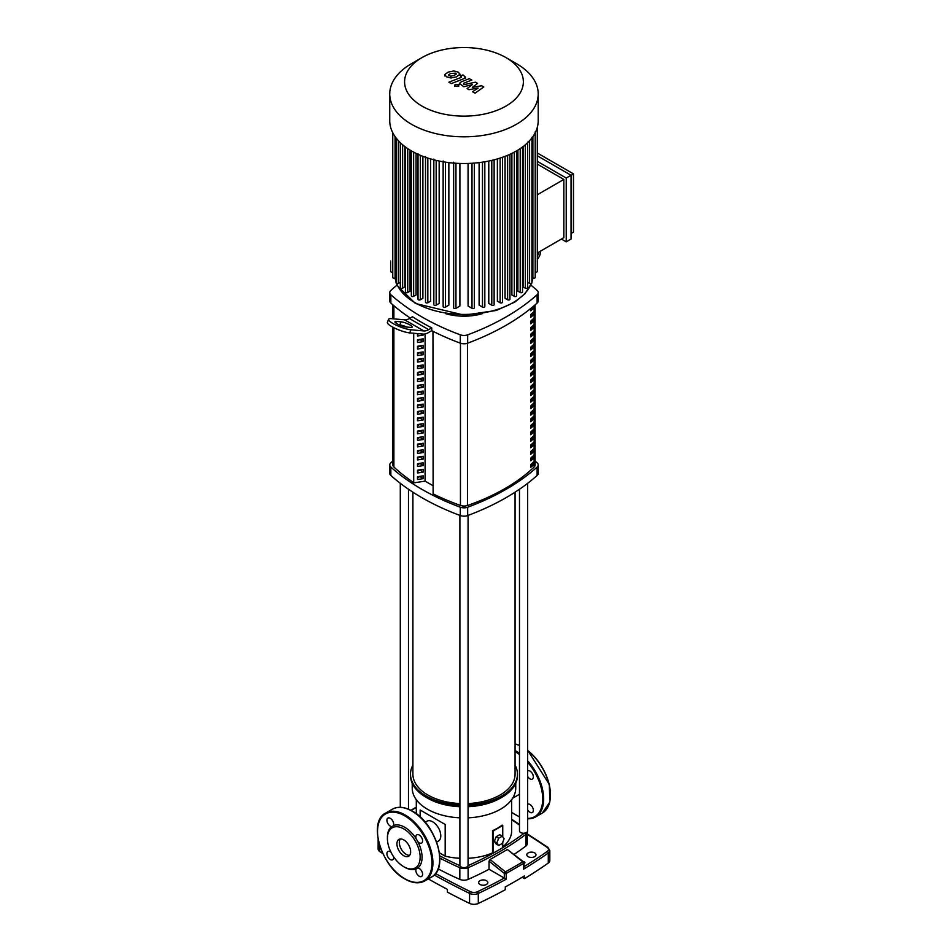 <?xml version="1.0" encoding="UTF-8"?>
<svg xmlns="http://www.w3.org/2000/svg" width="951" height="951" viewBox="0 0 951 951"><rect width="100%" height="100%" fill="white"/><g stroke="black" fill="none" stroke-linecap="round" stroke-linejoin="round"><path stroke-width="1.43" d="M392.858 327.203L392.858 464.944A6.812 3.935 0 0 0 393.88 467.012A221.345 127.791 0 0 0 413.697 482.668M530.741 308.992A193.243 111.564 0 0 0 532.287 307.542L533.535 308.255A194.955 112.551 180 0 1 530.741 310.822L530.741 308.481M533.535 306.186L533.535 308.255M530.741 317.337L530.741 314.567A194.955 112.551 0 0 0 533.535 311.999L533.535 314.781A194.955 112.551 180 0 1 530.741 317.337M530.741 315.518A193.243 111.564 0 0 0 532.287 314.068L533.535 314.781M532.287 314.068L532.287 313.152M530.741 323.863L530.741 321.081A194.955 112.551 0 0 0 533.535 318.526L533.535 321.307A194.955 112.551 180 0 1 530.741 323.863M530.741 322.032A193.243 111.564 0 0 0 532.287 320.582L533.535 321.307M532.287 320.582L532.287 319.679M530.741 330.389L530.741 327.608A194.955 112.551 0 0 0 533.535 325.052L533.535 327.822A194.955 112.551 180 0 1 530.741 330.389M530.741 328.559A193.243 111.564 0 0 0 532.287 327.108L533.535 327.822M532.287 327.108L532.287 326.205M530.741 336.916L530.741 334.134A194.955 112.551 0 0 0 533.535 331.566L533.535 334.348A194.955 112.551 180 0 1 530.741 336.916M530.741 335.085A193.243 111.564 0 0 0 532.287 333.635L533.535 334.348M532.287 333.635L532.287 332.731M530.741 343.43L530.741 340.648A194.955 112.551 0 0 0 533.535 338.092L533.535 340.874A194.955 112.551 180 0 1 530.741 343.43M530.741 341.611A193.243 111.564 0 0 0 532.287 340.161L533.535 340.874M532.287 340.161L532.287 339.245M530.741 349.956L530.741 347.174A194.955 112.551 0 0 0 533.535 344.619L533.535 347.4A194.955 112.551 180 0 1 530.741 349.956M530.741 348.125A193.243 111.564 0 0 0 532.287 346.675L533.535 347.4M532.287 346.675L532.287 345.772M530.741 356.482L530.741 353.701A194.955 112.551 0 0 0 533.535 351.133L533.535 353.915A194.955 112.551 180 0 1 530.741 356.482M530.741 354.652A193.243 111.564 0 0 0 532.287 353.201L533.535 353.915M532.287 353.201L532.287 352.298M530.741 363.009L530.741 360.227A194.955 112.551 0 0 0 533.535 357.659L533.535 360.441A194.955 112.551 180 0 1 530.741 363.009M530.741 361.178A193.243 111.564 0 0 0 532.287 359.728L533.535 360.441M532.287 359.728L532.287 358.824M530.741 369.523L530.741 366.741A194.955 112.551 0 0 0 533.535 364.185L533.535 366.967A194.955 112.551 180 0 1 530.741 369.523M530.741 367.692A193.243 111.564 0 0 0 532.287 366.254L533.535 366.967M532.287 366.254L532.287 365.339M530.741 376.049L530.741 373.267A194.955 112.551 0 0 0 533.535 370.712L533.535 373.493A194.955 112.551 180 0 1 530.741 376.049M530.741 374.219A193.243 111.564 0 0 0 532.287 372.768L533.535 373.493M532.287 372.768L532.287 371.865M530.741 382.575L530.741 379.794A194.955 112.551 0 0 0 533.535 377.226L533.535 380.008A194.955 112.551 180 0 1 530.741 382.575M530.741 380.745A193.243 111.564 0 0 0 532.287 379.294L533.535 380.008M532.287 379.294L532.287 378.391M530.741 389.102L530.741 386.32A194.955 112.551 0 0 0 533.535 383.752L533.535 386.534A194.955 112.551 180 0 1 530.741 389.102M530.741 387.271A193.243 111.564 0 0 0 532.287 385.821L533.535 386.534M532.287 385.821L532.287 384.917M530.741 395.616L530.741 392.834A194.955 112.551 0 0 0 533.535 390.279L533.535 393.06A194.955 112.551 180 0 1 530.741 395.616M530.741 393.785A193.243 111.564 0 0 0 532.287 392.347L533.535 393.06M532.287 392.347L532.287 391.432M530.741 402.142L530.741 399.361A194.955 112.551 0 0 0 533.535 396.805L533.535 399.586A194.955 112.551 180 0 1 530.741 402.142M530.741 400.312A193.243 111.564 0 0 0 532.287 398.861L533.535 399.586M532.287 398.861L532.287 397.958M530.741 408.668L530.741 405.887A194.955 112.551 0 0 0 533.535 403.319L533.535 406.101A194.955 112.551 180 0 1 530.741 408.668M530.741 406.838A193.243 111.564 0 0 0 532.287 405.388L533.535 406.101M532.287 405.388L532.287 404.484M530.741 415.195L530.741 412.413A194.955 112.551 0 0 0 533.535 409.845L533.535 412.627A194.955 112.551 180 0 1 530.741 415.195M530.741 413.364A193.243 111.564 0 0 0 532.287 411.914L533.535 412.627M532.287 411.914L532.287 411.01M530.741 421.709L530.741 418.927A194.955 112.551 0 0 0 533.535 416.372L533.535 419.153A194.955 112.551 180 0 1 530.741 421.709M530.741 419.878A193.243 111.564 0 0 0 532.287 418.44L533.535 419.153M532.287 418.44L532.287 417.525M530.741 428.235L530.741 425.454A194.955 112.551 0 0 0 533.535 422.898L533.535 425.679A194.955 112.551 180 0 1 530.741 428.235M530.741 426.405A193.243 111.564 0 0 0 532.287 424.954L533.535 425.679M532.287 424.954L532.287 424.051M530.741 434.762L530.741 431.98A194.955 112.551 0 0 0 533.535 429.412L533.535 432.194A194.955 112.551 180 0 1 530.741 434.762M530.741 432.931A193.243 111.564 0 0 0 532.287 431.481L533.535 432.194M532.287 431.481L532.287 430.577M530.741 441.288L530.741 438.506A194.955 112.551 0 0 0 533.535 435.938L533.535 438.72A194.955 112.551 180 0 1 530.741 441.288M530.741 439.457A193.243 111.564 0 0 0 532.287 438.007L533.535 438.72M532.287 438.007L532.287 437.103M530.741 447.802L530.741 445.02A194.955 112.551 0 0 0 533.535 442.465L533.535 445.246A194.955 112.551 180 0 1 530.741 447.802M530.741 445.971A193.243 111.564 0 0 0 532.287 444.533L533.535 445.246M532.287 444.533L532.287 443.618M530.741 454.328L530.741 451.547A194.955 112.551 0 0 0 533.535 448.991L533.535 451.773A194.955 112.551 180 0 1 530.741 454.328M530.741 452.498A193.243 111.564 0 0 0 532.287 451.047L533.535 451.773M532.287 451.047L532.287 450.144M530.741 460.855L530.741 458.073A194.955 112.551 0 0 0 533.535 455.505L533.535 458.287A194.955 112.551 180 0 1 530.741 460.855M530.741 459.024A193.243 111.564 0 0 0 532.287 457.574L533.535 458.287M532.287 457.574L532.287 456.67M530.741 467.369L530.741 464.599A194.955 112.551 0 0 0 533.535 462.031L533.535 464.813A194.955 112.551 180 0 1 530.741 467.369M530.741 465.55A193.243 111.564 0 0 0 532.287 464.1L533.535 464.813M532.287 464.1L532.287 463.196M433.121 331.352L433.121 493.902A221.345 127.791 0 0 0 460.45 505.445A6.812 3.935 0 0 0 467.547 505.468A194.955 112.551 0 0 0 534.117 467.036A6.812 3.935 0 0 0 535.092 465.003L535.092 304.843M479.993 884.466A4.6 2.651 180 0 1 478.638 882.587A4.6 2.651 180 0 1 481.479 880.127A4.6 2.651 180 0 1 486.496 880.709A4.6 2.651 180 0 1 487.839 882.587A4.6 2.651 180 0 1 484.998 885.036A4.6 2.651 180 0 1 479.993 884.466M528.15 856.661A4.6 2.651 180 0 1 526.806 854.783A4.6 2.651 180 0 1 529.636 852.334A4.6 2.651 180 0 1 534.652 852.904A4.6 2.651 180 0 1 535.995 854.783A4.6 2.651 180 0 1 533.154 857.231A4.6 2.651 180 0 1 528.15 856.661M523.585 866.955L523.609 869.166A499.56 288.426 0 0 0 548.275 853.035L548.275 863.044A499.56 288.426 180 0 1 524.524 878.617L524.524 875.835A499.56 288.426 0 0 1 505.266 886.962L505.266 889.732A499.56 288.426 180 0 1 478.294 903.45L478.294 893.441A499.56 288.426 0 0 0 506.229 879.2L489.052 869.262A311.999 180.131 180 0 1 468.118 879.39A6.812 3.935 180 0 1 459.832 879.39A311.999 180.131 180 0 1 438.173 868.869M506.229 879.2L506.229 873.434A1.367 0.773 -118.6 0 0 505.468 871.877A1.367 0.618 128.7 0 0 504.327 873.422A1.367 0.785 0 0 0 506.229 873.434L523.609 863.401A1.367 0.785 -0 0 0 523.478 861.796A1.367 0.618 128.7 0 0 522.812 861.868A1.367 0.796 58.5 0 1 523.609 863.401L523.609 869.166M523.585 862.295A1.367 0.618 128.7 0 0 523.478 861.796L507.394 849.505L522.812 861.868L505.468 871.877L490.05 859.514L507.394 849.505M489.052 869.262L489.052 861.178L490.05 859.514M489.052 861.178L504.327 873.422L504.303 878.058A498.205 287.63 180 0 1 477.438 891.717A5.444 3.15 180 0 1 470.46 891.681A765.567 441.989 180 0 1 435.546 873.529M468.118 879.39L468.118 867.716A311.999 180.131 0 0 0 525.867 834.372A6.812 3.935 0 0 0 527.27 831.982L527.27 843.656A6.812 3.935 180 0 1 525.867 846.057A311.999 180.131 180 0 1 514.182 854.331M548.275 863.044A6.812 3.935 0 0 0 549.821 860.56L549.821 850.551A6.812 3.935 0 0 1 548.275 853.035A1.367 0.856 -125.2 0 0 547.217 851.43A498.205 287.63 180 0 1 523.989 866.682M524.524 878.617L522.17 877.262M428.283 878.902A766.922 442.786 0 0 0 447.422 889.363L447.422 892.145A766.922 442.786 180 0 0 469.58 903.414A6.812 3.935 0 0 0 478.294 903.45M382.896 853.677A766.922 442.786 180 0 1 379.746 851.549L379.746 845.724M378.141 839.388L378.141 849.005A6.812 3.935 0 0 0 379.746 851.549M459.892 817.836A51.758 29.885 180 0 1 427.379 809.182A51.758 29.885 180 0 1 412.223 788.046L412.223 783.267M459.892 806.721A51.758 29.885 180 0 1 427.379 798.055L426.179 797.366A53.458 30.872 180 0 1 410.511 775.54L410.511 774.15A53.458 30.872 180 0 1 412.9 765.032M459.892 804.926A53.458 30.872 180 0 1 426.179 795.975A53.458 30.872 180 0 1 410.511 774.15M420.164 816.945L420.164 810.026L445.187 824.469L445.187 856.162L439.41 852.833M425.192 822.211L426.94 821.212A11.471 6.621 60 0 1 432.681 821.783A11.471 6.621 60 0 1 440.17 831.887A11.471 6.621 60 0 1 438.411 841.088L436.675 842.087M420.164 810.026L445.187 824.469M511.65 799.684L511.65 830.865A47.669 27.52 180 0 1 502.746 846.889M502.746 842.217L502.746 847.686L493.117 853.249L493.117 831.008L502.746 825.444L502.746 836.809M468.07 858.289A47.669 27.52 180 0 0 492.523 852.916L493.117 853.249M459.892 858.289A47.669 27.52 180 0 1 445.187 856.162M492.523 852.916L492.523 830.675A47.669 27.52 0 0 0 502.164 825.111L502.746 825.444M504.101 838.734L502.294 843.394L498.669 845.487L496.862 842.907L498.669 838.247L502.294 836.167L504.101 838.734M496.862 842.907L494.318 841.433L496.125 844.012L498.669 845.487M494.318 841.433L496.125 836.773L498.669 838.247M496.125 836.773L499.739 834.693L502.294 836.167M492.523 830.675L493.117 831.008M515.062 765.032A53.458 30.872 180 0 1 517.439 774.15A53.458 30.872 180 0 1 468.07 804.926M517.439 774.15L517.439 775.54A53.458 30.872 180 0 1 501.783 797.366A53.458 30.872 180 0 1 468.07 806.317M459.892 806.317A53.458 30.872 180 0 1 426.179 797.366L427.379 798.055M501.783 797.366L500.583 798.055A51.758 29.885 180 0 1 468.07 806.721M515.739 783.267L515.739 788.046A51.758 29.885 180 0 1 468.07 817.836M515.062 492.178L515.062 774.15A51.081 29.493 180 0 1 468.07 803.547M459.892 803.547A51.081 29.493 180 0 1 427.855 795A51.081 29.493 180 0 1 412.9 774.15L412.9 492.178M519.484 489.23L519.484 830.865A4.089 2.354 0 0 0 522.004 833.052A4.089 2.354 0 0 0 526.462 832.541A4.089 2.354 0 0 0 527.65 830.865L527.65 483.298M531.74 464.623L531.74 463.696A8.167 4.719 180 0 1 531.395 464.944M459.892 515.394L459.892 865.279A4.089 2.354 0 0 0 461.092 866.943A4.089 2.354 0 0 0 465.538 867.455A4.089 2.354 0 0 0 468.07 865.279L468.07 515.394M482.098 313.735A40.857 23.597 180 0 1 445.864 313.735M397.185 285.05A231.771 133.806 0 0 0 390.837 290.459A6.812 3.935 180 0 0 389.755 292.587L389.755 300.932A6.812 3.935 0 0 0 390.837 303.06L390.837 294.715A6.812 3.935 180 0 1 389.755 292.587M390.837 294.715A231.771 133.806 0 0 0 460.296 334.823L460.296 343.156A231.771 133.806 180 0 1 431.754 330.651L431.754 327.869A231.771 133.806 180 0 1 412.496 316.754L409.417 318.526L428.675 329.652A13.623 7.87 -60 0 1 423.861 330.936L410.915 329.783L409.715 332.886L423.219 334.098L423.195 335.121L421.091 333.908M410.25 318.05A231.771 133.806 180 0 1 390.837 303.06M537.125 303.06A6.812 3.935 0 0 0 538.207 300.932L538.207 292.587A6.812 3.935 180 0 1 537.125 294.715L537.125 303.06A231.771 133.806 180 0 1 467.666 343.156L467.666 334.823A6.812 3.935 180 0 1 460.296 334.823M530.765 285.05A231.771 133.806 0 0 1 537.125 290.459A6.812 3.935 180 0 1 538.207 292.587M460.296 343.156A6.812 3.935 0 0 0 467.666 343.156M537.125 475.441A6.812 3.935 0 0 0 538.207 473.313L538.207 464.968A6.812 3.935 180 0 1 537.125 467.096L537.125 475.441A231.771 133.806 180 0 1 467.666 515.549L467.666 507.204A231.771 133.806 0 0 0 537.125 467.096M535.092 461.057A231.771 133.806 0 0 1 537.125 462.84A6.812 3.935 180 0 1 538.207 464.968M392.858 461.057A231.771 133.806 0 0 0 390.837 462.84A6.812 3.935 180 0 0 389.755 464.968L389.755 473.313A6.812 3.935 0 0 0 390.837 475.441L390.837 467.096A6.812 3.935 180 0 1 389.755 464.968M390.837 467.096A231.771 133.806 0 0 0 460.296 507.204L460.296 515.549A6.812 3.935 0 0 0 467.666 515.549M467.666 507.204A6.812 3.935 180 0 1 460.296 507.204M433.121 493.902L432.967 331.269M432.967 485.664L425.097 481.123L413.697 482.882L413.697 333.242M460.296 515.549A231.771 133.806 180 0 1 390.837 475.441M467.666 334.823A231.771 133.806 0 0 0 537.125 294.715M423.195 335.121L417.501 336L417.501 333.587M417.501 334.395L418.713 333.694M423.195 341.647L417.501 342.526L417.501 339.745L423.195 338.865L423.195 341.647L419.724 339.4M417.501 340.922L419.724 339.638M423.195 348.161L417.501 349.053L417.501 346.271L423.195 345.391L423.195 348.161L419.724 345.926M417.501 347.448L419.724 346.164M423.195 354.687L417.501 355.567L417.501 352.785L423.195 351.906L423.195 354.687L419.724 352.452M417.501 353.962L419.724 352.678M423.195 361.214L417.501 362.093L417.501 359.312L423.195 358.432L423.195 361.214L419.724 358.967M417.501 360.488L419.724 359.205M423.195 367.74L417.501 368.619L417.501 365.838L423.195 364.958L423.195 367.74L419.724 365.493M417.501 367.015L419.724 365.731M423.195 374.254L417.501 375.146L417.501 372.364L423.195 371.484L423.195 374.254L419.724 372.019M417.501 373.541L419.724 372.257M423.195 380.78L417.501 381.66L417.501 378.878L423.195 377.999L423.195 380.78L419.724 378.546M417.501 380.055L419.724 378.771M423.195 387.307L417.501 388.186L417.501 385.405L423.195 384.525L423.195 387.307L419.724 385.06M417.501 386.582L419.724 385.298M423.195 393.833L417.501 394.713L417.501 391.931L423.195 391.051L423.195 393.833L419.724 391.586M417.501 393.108L419.724 391.824M423.195 400.347L417.501 401.239L417.501 398.457L423.195 397.577L423.195 400.347L419.724 398.112M417.501 399.634L419.724 398.35M423.195 406.873L417.501 407.753L417.501 404.971L423.195 404.092L423.195 406.873L419.724 404.639M417.501 406.148L419.724 404.864M423.195 413.4L417.501 414.279L417.501 411.498L423.195 410.618L423.195 413.4L419.724 411.153M417.501 412.675L419.724 411.391M423.195 419.926L417.501 420.806L417.501 418.024L423.195 417.144L423.195 419.926L419.724 417.679M417.501 419.201L419.724 417.917M423.195 426.44L417.501 427.332L417.501 424.55L423.195 423.67L423.195 426.44L419.724 424.205M417.501 425.727L419.724 424.443M423.195 432.967L417.501 433.846L417.501 431.065L423.195 430.185L423.195 432.967L419.724 430.72M417.501 432.241L419.724 430.958M423.195 439.493L417.501 440.372L417.501 437.591L423.195 436.711L423.195 439.493L419.724 437.246M417.501 438.768L419.724 437.484M423.195 446.019L417.501 446.899L417.501 444.117L423.195 443.237L423.195 446.019L419.724 443.772M417.501 445.294L419.724 444.01M423.195 452.533L417.501 453.425L417.501 450.643L423.195 449.752L423.195 452.533L419.724 450.298M417.501 451.808L419.724 450.536M423.195 459.06L417.501 459.939L417.501 457.158L423.195 456.278L423.195 459.06L419.724 456.813M417.501 458.334L419.724 457.051M423.195 465.586L417.501 466.465L417.501 463.684L423.195 462.804L423.195 465.586L419.724 463.339M417.501 464.861L419.724 463.577M423.195 472.112L417.501 472.992L417.501 470.21L423.195 469.33L423.195 472.112L419.724 469.865M417.501 471.387L419.724 470.103M423.195 478.626L417.501 479.506L417.501 476.736L423.195 475.845L423.195 478.626L419.724 476.392M417.501 477.901L419.724 476.629M425.097 481.123L425.097 333.967M431.754 327.869L428.675 329.652M410.915 329.783A13.623 2.877 21.2 0 1 396.353 325.242A13.623 2.877 21.2 0 1 388.59 319.298A13.623 2.877 21.2 0 1 391.657 318.668L404.603 319.821A13.623 7.87 120 0 0 409.417 318.526M406.101 327.001L410.701 327.417A6.812 1.438 21.2 0 0 412.235 327.096A6.812 1.438 21.2 0 0 408.359 324.125A6.812 1.438 21.2 0 0 401.072 321.854L396.472 321.45A6.812 1.438 21.2 0 0 394.938 321.759A6.812 1.438 21.2 0 0 398.826 324.731A6.812 1.438 21.2 0 0 406.101 327.001M399.17 324.897L399.872 324.957A6.812 1.438 -158.8 0 1 406.802 327.073M423.219 334.098A13.623 7.87 120 0 0 428.033 332.802L431.754 330.651M409.715 332.886A13.623 2.877 -158.8 0 1 395.152 328.345A13.623 2.877 -158.8 0 1 387.39 322.401L388.59 319.298M539.062 251.956A13.623 10.746 144.9 0 1 537.315 255.985M537.505 259.112A13.623 10.746 -35.1 0 0 540.62 251.064M505.968 57.595L516.476 63.658A74.237 42.854 180 0 1 538.207 93.959L538.207 120.646A74.237 42.854 180 0 1 516.464 150.959A74.237 42.854 180 0 1 435.57 160.244A74.237 42.854 180 0 1 389.744 120.646L389.744 93.959A74.237 42.854 180 0 1 411.486 63.658L421.982 57.595A59.39 34.284 180 0 1 505.968 57.595A59.39 34.284 180 0 1 505.968 106.084A59.39 34.284 180 0 1 421.982 106.084A59.39 34.284 180 0 1 421.982 57.595L411.486 63.658M538.207 93.959A74.237 42.854 180 0 1 516.464 124.26A74.237 42.854 180 0 1 435.57 133.556A74.237 42.854 180 0 1 389.744 93.959M527.65 142.079L527.65 287.63A1.367 0.785 180 0 1 525.332 288.189L523.086 286.893L523.086 146.573M522.539 146.406L522.539 291.957A1.367 0.785 180 0 1 520.209 292.504L517.903 291.172L517.903 150.103M571.052 239.058L566.237 241.839L566.237 178.051L571.052 175.269L571.052 239.058M537.315 155.786L571.052 175.269L573.465 173.878L573.465 232.103L571.052 233.494M537.315 252.978L563.836 237.667L563.836 179.442L537.315 194.753M537.315 164.131L563.836 179.442M537.315 153.016L573.465 173.878M566.237 178.051L537.315 161.349M561.423 239.058L566.237 241.839M514.301 152.16L514.301 296.367L511.888 294.976L511.888 153.384M507.62 155.322L507.62 299.779L505.052 298.305L505.052 156.356M500.131 158.08L500.131 302.739L497.373 301.146L497.373 158.924M491.798 160.386L491.798 305.2L488.778 303.452L488.778 161.052M482.49 162.157L482.49 307.102L479.114 305.14L479.114 162.609M471.993 163.263L471.993 308.314L468.07 306.044L468.07 163.441M459.892 163.441L459.892 306.044L455.957 308.314A1.367 0.785 180 0 1 453.639 307.755L453.639 162.205M448.848 162.609L448.848 305.14L445.46 307.102A1.367 0.785 180 0 1 443.142 306.543L443.142 160.992M439.172 161.052L439.172 303.452L436.164 305.2A1.367 0.785 180 0 1 433.834 304.641L433.834 159.09M430.577 158.924L430.577 301.146L427.819 302.739A1.367 0.785 180 0 1 425.501 302.18L425.501 156.63M422.898 156.356L422.898 298.305L420.342 299.779A1.367 0.785 180 0 1 418.012 299.232L418.012 153.67M416.074 153.384L416.074 294.976L413.649 296.367A1.367 0.785 0 0 1 411.331 295.809L411.331 150.864M410.059 150.103L410.059 291.172L407.741 292.504A1.367 0.785 0 0 1 405.423 291.957L405.423 146.989M404.864 146.573L404.864 286.893L402.63 288.189A1.367 0.785 0 0 1 400.3 287.63L400.3 142.686M396.044 137.919L396.044 282.816A1.367 0.785 0 0 0 398.362 283.374L400.3 282.257M392.751 132.724L392.751 277.442A1.367 0.785 0 0 0 395.069 278.001L396.044 277.442M390.647 261.014L390.647 271.392A1.367 0.785 0 0 0 392.751 272.045M537.315 127.303L537.315 271.392A1.367 0.785 180 0 1 535.211 272.045M535.211 131.892L535.211 277.442A1.367 0.785 180 0 1 532.881 278.001L531.918 277.442M531.918 137.265L531.918 282.816A1.367 0.785 180 0 1 529.588 283.374L527.65 282.257M514.301 296.367A1.367 0.785 0 0 0 516.631 295.809L516.631 150.864M471.993 308.314A1.367 0.785 0 0 0 474.323 307.755L474.323 163.096M482.49 307.102A1.367 0.785 0 0 0 484.82 306.543L484.82 161.789M491.798 305.2A1.367 0.785 0 0 0 494.128 304.641L494.128 159.816M500.131 302.739A1.367 0.785 0 0 0 502.461 302.18L502.461 157.307M507.62 299.779A1.367 0.785 0 0 0 509.938 299.232L509.938 154.312M448.408 74.915L450.679 76.223L454.055 75.45L456.337 74.023L455.719 73.168L450.667 73.5L448.408 74.915L449.038 75.771M456.337 74.023L455.719 73.168M459.915 74.451L458.334 72.157L453.877 70.956L448.242 72.098L444.83 74.487L446.423 76.793L450.869 77.982L456.492 76.853L459.963 74.142L459.963 75.26M444.83 74.487L444.783 75.914M451.273 83.593L463.862 78.695L465.526 77.15L462.971 74.951L460.51 75.914L461.259 77.364L448.848 82.19L451.273 83.593M461.437 76.449L461.259 77.364M458.109 84.366L455.149 84.366L455.149 86.077L458.109 86.077L458.109 84.366L458.109 86.077M455.149 84.366L455.149 86.077M481.658 85.745L472.302 87.409L477.568 83.391L475.452 82.166L464.254 84.58L463.672 83.236L471.815 80.05L469.378 78.648L461.057 81.917L459.404 83.45L463.826 86.707L472.278 84.639L467.084 88.598L468.986 89.691L478.175 88.039L472.54 91.748L475.048 93.198L483.774 86.969L481.658 85.745M463.494 84.14L463.672 83.236M400.288 838.996A9.7 5.599 -120 0 0 399.325 842.479A9.7 5.599 -120 0 0 402.796 851.359A9.7 5.599 -120 0 0 409.691 855.282M396.924 843.87A9.7 5.599 -120 0 0 401.156 853.629A9.7 5.599 -120 0 0 408.633 856.233A9.7 5.599 -120 0 0 410.642 851.787A9.7 5.599 -120 0 0 406.41 842.027A9.7 5.599 -120 0 0 398.933 839.424A9.7 5.599 -120 0 0 396.924 843.87M417.786 867.99A24.512 14.158 -120 0 0 422.078 857.279A24.512 14.158 -120 0 0 417.786 841.623A4.767 2.758 -120 0 0 421.602 843.05A4.767 2.758 -120 0 0 422.589 840.862A4.767 2.758 -120 0 0 420.508 836.072A4.767 2.758 -120 0 0 416.835 834.788A4.767 2.758 -120 0 0 415.849 836.975A4.767 2.758 -120 0 0 416.158 838.806A24.512 14.158 -120 0 0 393.322 825.623A4.767 2.758 -120 0 0 390.279 818.312A4.767 2.758 -120 0 0 387.889 818.074A4.767 2.758 -120 0 0 387.164 821.902A4.767 2.758 -120 0 0 390.279 826.098A4.767 2.758 -120 0 0 391.705 826.562A24.512 14.158 -120 0 0 387.414 837.26L387.414 838.378A23.157 13.373 -120 0 0 403.783 866.741L404.746 867.288A24.512 14.158 -120 0 0 416.158 868.929A4.767 2.758 -120 0 0 419.213 876.228A4.767 2.758 -120 0 0 421.602 876.465A4.767 2.758 -120 0 0 422.327 872.649A4.767 2.758 -120 0 0 419.213 868.453A4.767 2.758 -120 0 0 417.786 867.99L416.597 868.346M416.158 838.806L417.786 841.623M393.322 825.623L392.418 826.478M403.783 866.741A23.157 13.373 -120 0 0 420.152 857.279A23.157 13.373 -120 0 0 403.783 828.927A23.157 13.373 -120 0 0 387.414 838.378M390.98 852.239A4.767 2.758 -120 0 0 387.889 851.502A4.767 2.758 -120 0 0 386.902 853.677A4.767 2.758 -120 0 0 388.983 858.48A4.767 2.758 -120 0 0 392.656 859.763A4.767 2.758 -120 0 0 393.643 857.576A4.767 2.758 -120 0 0 393.571 856.708M527.65 804.225A4.767 2.758 60 0 1 529.98 804.498A4.767 2.758 60 0 1 533.095 808.695A4.767 2.758 60 0 1 532.358 812.523A4.767 2.758 60 0 1 529.98 812.285A4.767 2.758 60 0 1 527.65 809.872M527.65 770.809A4.767 2.758 60 0 1 531.312 772.164A4.767 2.758 60 0 1 533.345 776.919A4.767 2.758 60 0 1 532.358 779.095A4.767 2.758 60 0 1 527.65 776.456M393.88 467.012L393.88 327.738M393.88 318.858L393.88 305.723M460.45 343.216L460.45 505.445M534.117 305.687L534.117 467.036M467.547 505.468L467.547 343.204M411.105 810.43L416.3 807.423M525.178 833.04A1.367 0.88 -127 0 1 525.867 834.372L525.867 846.057M439.849 858.075A311.999 180.131 0 0 0 459.832 867.716A1.367 0.678 -66.1 0 1 460.32 866.325M459.951 865.66A310.644 179.347 180 0 1 439.742 855.841M459.832 879.39L459.832 867.716A6.812 3.935 0 0 0 468.118 867.716A1.367 0.678 -113.9 0 0 467.63 866.325M524.239 833.195A310.644 179.347 180 0 1 493.117 853.19M493.058 853.225A310.644 179.347 180 0 1 468.011 865.66M511.65 819.714A310.644 179.347 180 0 1 519.484 825.076M477.438 891.717A1.367 0.701 64.7 0 1 478.294 893.441A6.812 3.935 0 0 1 469.58 893.405L469.58 903.414M470.46 891.681A1.367 0.713 116 0 0 469.58 893.405A766.922 442.786 0 0 1 434.227 875.003M527.27 833.872L547.931 847.389A1.367 0.844 124.3 0 0 547.17 847.4A5.444 3.15 180 0 1 547.217 851.43M527.27 834.36A765.567 441.989 180 0 1 547.17 847.4M396.472 321.45L395.854 323.031M401.072 321.854L399.872 324.957M404.603 319.821L423.861 330.936M531.347 283.457A69.126 39.906 180 0 1 512.862 302.739A69.126 39.906 180 0 1 415.1 302.739A69.126 39.906 180 0 1 396.615 283.457M396.044 281.888A69.126 39.906 180 0 1 395.117 277.977M532.881 136.599L532.881 278.001A69.126 39.906 180 0 1 531.918 281.888M413.649 152.16L413.649 296.367M455.957 163.263L455.957 308.314M445.46 162.157L445.46 307.102M436.164 160.386L436.164 305.2M427.819 158.08L427.819 302.739M420.342 155.322L420.342 299.779M407.741 148.629L407.741 292.504M402.63 144.778L402.63 288.189M398.362 140.7L398.362 283.374M395.069 136.599L395.069 278.001L396.044 282.055M529.588 140.7L529.588 283.374M525.332 144.778L525.332 288.189M520.209 148.629L520.209 292.504M439.659 858.539A38.48 22.218 -120 0 0 412.449 811.405M439.659 859.086A39.157 22.61 -120 0 0 411.973 811.132A39.157 22.61 -120 0 0 392.394 809.194L385.642 813.081A39.157 22.61 -120 0 1 405.221 815.019A39.157 22.61 -120 0 1 432.919 862.985A39.157 22.61 -120 0 1 424.812 880.911L431.552 877.012A39.157 22.61 -120 0 0 439.659 859.086M405.221 878.974A39.157 22.61 -120 0 0 424.812 880.911C419.153 883.943 412.52 883.313 404.888 878.997C381.292 866.753 367.657 821.616 385.642 813.081M431.956 862.985A38.48 22.218 -120 0 0 404.746 815.851A38.48 22.218 -120 0 0 377.535 831.566A38.48 22.218 -120 0 0 404.746 878.688A38.48 22.218 -120 0 0 431.956 862.985M519.484 754.535A38.48 22.218 -120 0 0 515.501 751.908A38.48 22.218 -120 0 0 515.062 751.647M511.65 812.202A38.48 22.218 -120 0 0 515.501 814.745A38.48 22.218 -120 0 0 519.484 816.707M519.484 753.347A39.157 22.61 -120 0 0 515.989 751.076A39.157 22.61 -120 0 0 515.062 750.553M515.989 815.019A39.157 22.61 -120 0 0 519.484 816.778M527.65 818.775A39.157 22.61 -120 0 0 535.568 816.957A39.157 22.61 -120 0 0 543.675 799.03A39.157 22.61 -120 0 0 527.65 760.788M527.65 750.232L549.333 784.468L549.821 802.05L542.308 813.069A39.157 22.61 -120 0 0 550.415 795.143A39.157 22.61 -120 0 0 527.65 750.529M519.484 745.525A39.157 22.61 -120 0 0 515.062 744.003M550.415 794.584A38.48 22.218 -120 0 0 527.65 750.446M527.65 818.454A38.48 22.218 -120 0 0 542.712 799.03A38.48 22.218 -120 0 0 527.65 762.226M392.858 318.775L392.858 304.843M416.3 807.161L410.856 810.3M523.989 862.854L523.989 867.859M519.484 824.517L511.65 819.203M547.931 847.389L549.821 850.551M416.3 799.684L416.3 813.735M519.484 794.275L512.648 798.234M408.478 489.23L408.478 809.182M400.3 483.298L400.3 807.304M531.443 283.41L524.976 293.704L514.836 302.097L496.279 310.466L464.243 315.15L415.456 303.512L397.696 286.108L396.508 283.41M532.857 277.989L531.918 282.055M465.526 78.267L465.526 77.15M458.715 86.351L458.715 85.221M454.542 86.351L454.542 85.221M459.404 84.58L459.404 83.45M392.394 809.194C398.041 806.151 404.674 806.793 412.306 811.096C435.903 823.34 449.538 868.477 431.552 877.012M519.484 816.968L511.65 812.416M542.308 813.069L535.568 816.957L527.65 818.847M515.062 743.884L519.484 745.346"/></g></svg>
